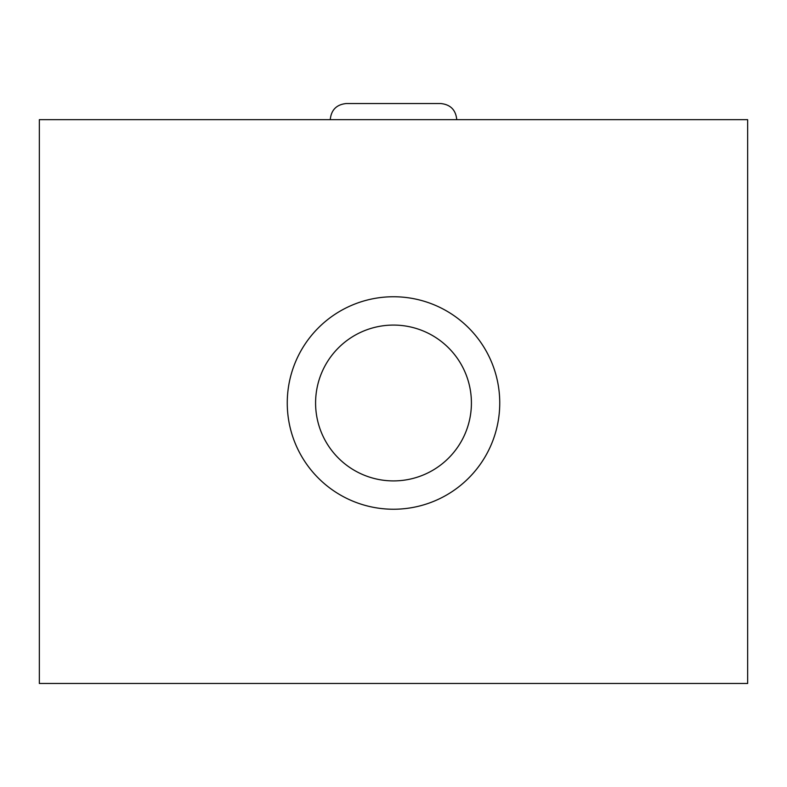 <?xml version="1.0" encoding="UTF-8"?>
<svg xmlns="http://www.w3.org/2000/svg" width="787" height="787" viewBox="0 0 787 787"><rect width="100%" height="100%" fill="white"/><g stroke="black" fill="none" stroke-linecap="round" stroke-linejoin="round"><path stroke-width="1.18" d="M747.65 683.48L747.65 119.673L39.35 119.673L39.35 683.48L747.65 683.48M393.5 296.748A106.245 106.245 0 0 1 499.745 402.993A106.245 106.245 0 0 1 393.5 509.238A106.245 106.245 0 0 1 287.255 402.993A106.245 106.245 0 0 1 393.5 296.748M315.587 402.993A77.913 77.913 0 0 0 393.5 480.906A77.913 77.913 0 0 0 471.413 402.993A77.913 77.913 0 0 0 393.5 325.08A77.913 77.913 0 0 0 315.587 402.993M440.602 103.52C450.41 104.484 455.791 109.865 456.755 119.673C455.791 109.865 450.41 104.484 440.602 103.52L346.398 103.52C336.59 104.484 331.209 109.865 330.245 119.673C331.209 109.865 336.59 104.484 346.398 103.52"/></g></svg>
